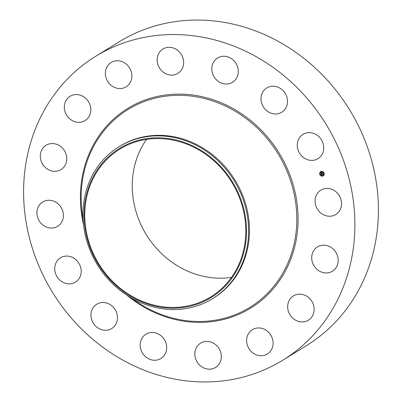 <?xml version="1.0" encoding="UTF-8"?>
<svg xmlns="http://www.w3.org/2000/svg" width="402" height="402" viewBox="0 0 402 402"><rect width="100%" height="100%" fill="white"/><g stroke="black" fill="none" stroke-linecap="round" stroke-linejoin="round"><path stroke-width="0.6" d="M315.937 196.171A14.276 12.844 58.4 0 1 320.826 190.181A14.276 12.844 58.4 0 1 336.519 192.287A14.276 12.844 58.4 0 1 340.69 208.502A14.276 12.844 58.4 0 1 335.801 214.492A14.276 12.844 58.4 0 1 320.108 212.387A14.276 12.844 58.4 0 1 315.937 196.171M95.621 56.33L119.143 41.833A178.448 160.524 58.4 0 1 271.948 38.095A178.448 160.524 58.4 0 1 377.267 189.729A178.448 160.524 58.4 0 1 306.379 345.67L282.857 360.167A178.448 160.524 58.4 0 1 130.052 363.905A178.448 160.524 58.4 0 1 24.733 212.271A178.448 160.524 58.4 0 1 95.621 56.33A178.448 160.524 58.4 0 1 248.426 52.592A178.448 160.524 58.4 0 1 353.745 204.221A178.448 160.524 58.4 0 1 282.857 360.167M231.522 277.355A86.747 78.033 58.4 0 1 183.99 269.42A86.747 78.033 58.4 0 1 146.514 139.414M136.504 298.681A86.747 78.033 58.4 0 1 85.309 224.969A86.747 78.033 58.4 0 1 119.766 149.167A86.747 78.033 58.4 0 1 194.05 147.348A86.747 78.033 58.4 0 1 245.245 221.06A86.747 78.033 58.4 0 1 210.789 296.862A86.747 78.033 58.4 0 1 136.504 298.681M117.108 149.946A87.525 78.737 -121.6 0 0 99.847 266.827A87.525 78.737 -121.6 0 0 213.447 296.083A87.525 78.737 -121.6 0 0 230.708 179.197A87.525 78.737 -121.6 0 0 117.108 149.946M214.869 297.199A89.224 80.264 58.4 0 1 212.573 298.676A89.224 80.264 58.4 0 1 136.167 300.545A89.224 80.264 -121.6 0 1 83.686 226.205A89.224 80.264 -121.6 0 1 116.655 148.232A89.224 80.264 58.4 0 1 118.952 146.755A89.224 80.264 58.4 0 1 195.357 144.886A89.224 80.264 -121.6 0 1 247.838 219.226A89.224 80.264 -121.6 0 1 214.869 297.199M118.952 146.755L119.821 146.217A89.224 80.264 58.4 0 1 196.226 144.348A89.224 80.264 58.4 0 1 248.888 220.165A89.224 80.264 58.4 0 1 213.442 298.138L212.573 298.676M63.169 167.9A14.276 12.844 58.4 0 1 61.034 169.589A14.276 12.844 58.4 0 1 43.466 165.423A14.276 12.844 58.4 0 1 43.919 146.976A14.276 12.844 58.4 0 1 46.054 145.283A14.276 12.844 58.4 0 1 63.622 149.454A14.276 12.844 58.4 0 1 63.169 167.9M295.495 294.877A14.276 12.844 58.4 0 1 312.465 302.43A14.276 12.844 58.4 0 1 308.389 320.198A14.276 12.844 58.4 0 1 306.304 321.208A14.276 12.844 58.4 0 1 289.334 313.655A14.276 12.844 58.4 0 1 293.41 295.887A14.276 12.844 58.4 0 1 295.495 294.877M82.983 121.615A14.276 12.844 58.4 0 1 66.018 114.067A14.276 12.844 58.4 0 1 70.089 96.299A14.276 12.844 58.4 0 1 72.174 95.284A14.276 12.844 58.4 0 1 89.143 102.837A14.276 12.844 58.4 0 1 85.068 120.605A14.276 12.844 58.4 0 1 82.983 121.615M259.501 327.972A14.276 12.844 58.4 0 1 272.471 338.811A14.276 12.844 58.4 0 1 267.355 353.991A14.276 12.844 58.4 0 1 260.225 355.7A14.276 12.844 58.4 0 1 247.26 344.861A14.276 12.844 58.4 0 1 252.376 329.68A14.276 12.844 58.4 0 1 259.501 327.972M118.977 88.525A14.276 12.844 58.4 0 1 106.012 77.686A14.276 12.844 58.4 0 1 111.128 62.506A14.276 12.844 58.4 0 1 118.253 60.792A14.276 12.844 58.4 0 1 131.218 71.631A14.276 12.844 58.4 0 1 126.107 86.812A14.276 12.844 58.4 0 1 118.977 88.525M212.814 342.836A14.276 12.844 58.4 0 1 221.236 354.966A14.276 12.844 58.4 0 1 215.567 367.443A14.276 12.844 58.4 0 1 203.342 367.745A14.276 12.844 58.4 0 1 194.915 355.614A14.276 12.844 58.4 0 1 200.588 343.137A14.276 12.844 58.4 0 1 212.814 342.836M165.669 73.656A14.276 12.844 58.4 0 1 157.242 61.526A14.276 12.844 58.4 0 1 162.916 49.049A14.276 12.844 58.4 0 1 175.136 48.753A14.276 12.844 58.4 0 1 183.563 60.883A14.276 12.844 58.4 0 1 177.895 73.355A14.276 12.844 58.4 0 1 165.669 73.656M162.534 337.213A14.276 12.844 58.4 0 1 160.911 358.514A14.276 12.844 58.4 0 1 144.308 355.504A14.276 12.844 58.4 0 1 145.931 334.208A14.276 12.844 58.4 0 1 162.534 337.213M215.949 79.279A14.276 12.844 58.4 0 1 217.567 57.983A14.276 12.844 58.4 0 1 234.17 60.988A14.276 12.844 58.4 0 1 232.547 82.289A14.276 12.844 58.4 0 1 215.949 79.279M116.319 311.957A14.276 12.844 58.4 0 1 111.711 328.555A14.276 12.844 58.4 0 1 92.118 320.846A14.276 12.844 58.4 0 1 96.731 304.249A14.276 12.844 58.4 0 1 116.319 311.957M262.159 104.535A14.276 12.844 58.4 0 1 266.772 87.937A14.276 12.844 58.4 0 1 286.36 95.646A14.276 12.844 58.4 0 1 281.752 112.243A14.276 12.844 58.4 0 1 262.159 104.535M81.209 270.913A14.276 12.844 58.4 0 1 75.45 282.134A14.276 12.844 58.4 0 1 61.943 281.707A14.276 12.844 58.4 0 1 54.712 269.049A14.276 12.844 58.4 0 1 60.471 257.828A14.276 12.844 58.4 0 1 73.978 258.25A14.276 12.844 58.4 0 1 81.209 270.913M297.274 145.584A14.276 12.844 58.4 0 1 303.028 134.363A14.276 12.844 58.4 0 1 316.535 134.786A14.276 12.844 58.4 0 1 323.766 147.449A14.276 12.844 58.4 0 1 318.007 158.669A14.276 12.844 58.4 0 1 304.5 158.247A14.276 12.844 58.4 0 1 297.274 145.584M62.541 220.326A14.276 12.844 58.4 0 1 57.657 226.311A14.276 12.844 58.4 0 1 41.959 224.21A14.276 12.844 58.4 0 1 37.788 207.99A14.276 12.844 58.4 0 1 42.677 202.005A14.276 12.844 58.4 0 1 58.37 204.105A14.276 12.844 58.4 0 1 62.541 220.326M315.314 248.597A14.276 12.844 58.4 0 1 317.444 246.903A14.276 12.844 58.4 0 1 335.012 251.069A14.276 12.844 58.4 0 1 334.559 269.521A14.276 12.844 58.4 0 1 332.424 271.209A14.276 12.844 58.4 0 1 314.856 267.044A14.276 12.844 58.4 0 1 315.314 248.597M322.705 176.086A2.452 2.206 58.4 0 1 320.68 171.674A2.452 2.206 58.4 0 1 324.002 172.895A2.452 2.206 58.4 0 1 322.705 176.086M320.706 171.659A2.452 2.206 -121.6 0 0 323.283 175.835M323.007 175.393A1.935 1.739 -121.6 0 0 321.439 171.9A1.935 1.739 -121.6 0 0 320.982 172.101M320.143 174.367L320.052 174.091M321.409 171.795L321.314 171.513M320.238 172.754L320.148 172.473M323.997 173.368L323.901 173.086M322.962 172.046L322.871 171.765M322.64 175.664L322.731 175.945M321.082 175.408L321.178 175.689M321.384 171.935A1.935 1.739 58.4 0 1 322.55 175.594A1.935 1.739 58.4 0 1 320.952 172.116A1.935 1.739 58.4 0 1 321.384 171.935M321.324 173.93L321.655 174.001L321.565 174.413L322.655 174.011L322.801 174.478L321.64 174.624L321.942 174.925L321.721 175.141L321.324 173.93M321.359 173.85L321.68 173.955L321.359 173.85M321.555 174.172L322.695 173.87L322.861 174.388L322.685 173.93L321.605 174.357L321.585 174.091M321.293 173.835L320.957 172.785L321.263 173.478L321.7 173.362L321.293 173.403L321.675 173.277L321.414 173.001L321.811 172.9L321.781 173.342L322.339 173.056L322.494 173.553L321.293 173.835M321.912 173.589L322.464 173.453M321.012 172.805L321.329 173.749M320.987 172.689L321.329 172.825L320.987 172.689M321.424 172.92L321.831 172.81L321.424 172.92M321.766 173.026L322.384 172.895L322.555 173.518L322.379 172.96L321.751 173.061M321.369 173.669L321.811 173.644M321.494 172.981L321.675 173.277M321.293 173.403L321.7 173.362M321.394 173.95L321.771 175.096M321.711 174.604L322.771 174.378M321.419 172.945L321.831 172.82M321.605 174.357L322.6 174.081M321.816 173.267L322.268 173.126M323.841 175.016L323.751 174.734L323.841 175.016M83.048 219.03A116.173 104.505 58.4 0 1 119.756 115.238A116.173 104.505 58.4 0 1 227.512 107.073A116.173 104.505 58.4 0 1 289.701 258.592A116.173 104.505 58.4 0 1 150.448 309.741A116.173 104.505 58.4 0 1 131.876 298.259M83.521 224.849A117.258 105.48 58.4 0 1 117.228 115.917A117.258 105.48 58.4 0 1 228.13 105.967A117.258 105.48 58.4 0 1 290.902 258.898A117.258 105.48 58.4 0 1 150.348 310.53A117.258 105.48 58.4 0 1 126.886 295.219"/></g></svg>
